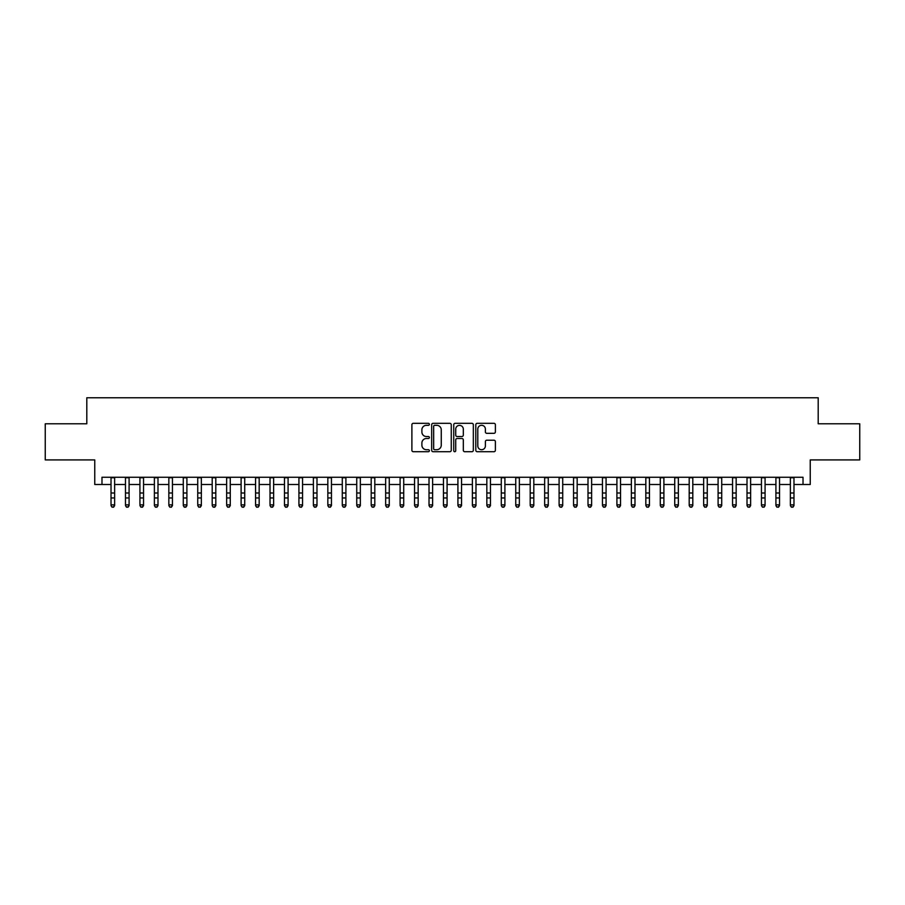 <?xml version="1.0" encoding="UTF-8"?>
<svg xmlns="http://www.w3.org/2000/svg" width="905" height="905" viewBox="0 0 905 905"><rect width="100%" height="100%" fill="white"/><g stroke="black" fill="none" stroke-linecap="round" stroke-linejoin="round"><path stroke-width="1.36" d="M429.377 424.321A0.996 0.996 0 0 0 428.382 423.325L413.302 423.325A1.414 1.414 0 0 0 411.888 424.75L411.888 450.283A1.414 1.414 0 0 0 413.302 451.708L428.382 451.708A0.996 0.996 0 0 0 429.377 450.713A0.996 0.996 0 0 0 428.382 449.717L426.425 449.717A4.536 4.536 0 0 1 421.888 445.181L421.888 443.054A4.536 4.536 0 0 1 426.425 438.506L428.382 438.506A0.996 0.996 0 0 0 429.377 437.511A0.996 0.996 0 0 0 428.382 436.527L426.425 436.527A4.536 4.536 0 0 1 421.888 431.979L421.888 429.852A4.536 4.536 0 0 1 426.425 425.316L428.382 425.316A0.996 0.996 0 0 0 429.377 424.321M493.96 433.325A1.414 1.414 0 0 0 495.386 431.911L495.386 424.75A1.414 1.414 0 0 0 493.96 423.325L477.218 423.325A1.414 1.414 0 0 0 475.804 424.75L475.804 450.283A1.414 1.414 0 0 0 477.218 451.708L493.96 451.708A1.414 1.414 0 0 0 495.386 450.283L495.386 441.629A1.414 1.414 0 0 0 493.96 440.215L486.8 440.215A1.414 1.414 0 0 0 485.385 441.629L485.385 445.927A3.79 3.79 0 0 1 481.584 449.717A3.79 3.79 0 0 1 477.795 445.927L477.795 429.106A3.79 3.79 0 0 1 481.584 425.316A3.79 3.79 0 0 1 485.385 429.106L485.385 431.911A1.414 1.414 0 0 0 486.8 433.325L493.96 433.325M101.982 484.492L101.982 477.263L803.018 477.263L803.018 484.492L810.247 484.492L810.247 459.921L859.75 459.921L859.75 423.789L818.199 423.789L818.199 397.77L86.801 397.77L86.801 423.789L45.25 423.789L45.25 459.921L94.754 459.921L94.754 484.492L111.021 484.492M451.256 424.75A1.414 1.414 0 0 0 449.842 423.325L433.099 423.325A1.414 1.414 0 0 0 431.674 424.75L431.674 450.283A1.414 1.414 0 0 0 433.099 451.708L449.842 451.708A1.414 1.414 0 0 0 451.256 450.283L451.256 424.75M455.158 423.325L471.901 423.325A1.414 1.414 0 0 1 473.326 424.75L473.326 450.283A1.414 1.414 0 0 1 471.901 451.708L464.74 451.708A1.414 1.414 0 0 1 463.315 450.283L463.315 439.932A1.414 1.414 0 0 0 461.901 438.506L457.149 438.506A1.414 1.414 0 0 0 455.724 439.932L455.724 450.713A0.996 0.996 0 0 1 454.74 451.708A0.996 0.996 0 0 1 453.744 450.713L453.744 424.75A1.414 1.414 0 0 1 455.158 423.325M114.63 484.492L125.467 484.492M129.087 484.492L139.924 484.492M143.544 484.492L154.382 484.492M157.99 484.492L168.839 484.492M172.448 484.492L183.285 484.492M186.905 484.492L197.743 484.492M201.351 484.492L212.2 484.492M215.809 484.492L226.646 484.492M230.266 484.492L241.103 484.492M244.723 484.492L255.561 484.492M259.169 484.492L270.018 484.492M273.627 484.492L284.464 484.492M288.084 484.492L298.922 484.492M302.542 484.492L313.379 484.492M316.988 484.492L327.836 484.492M331.445 484.492L342.282 484.492M345.902 484.492L356.74 484.492M360.348 484.492L371.197 484.492M374.806 484.492L385.654 484.492M389.263 484.492L400.101 484.492M403.721 484.492L414.558 484.492M418.167 484.492L429.015 484.492M432.624 484.492L443.461 484.492M447.081 484.492L457.919 484.492M461.539 484.492L472.376 484.492M475.985 484.492L486.833 484.492M490.442 484.492L501.28 484.492M504.9 484.492L515.737 484.492M519.346 484.492L530.194 484.492M533.803 484.492L544.652 484.492M548.26 484.492L559.098 484.492M562.718 484.492L573.555 484.492M577.164 484.492L588.012 484.492M591.621 484.492L602.458 484.492M606.079 484.492L616.916 484.492M620.536 484.492L631.373 484.492M634.982 484.492L645.831 484.492M649.439 484.492L660.277 484.492M663.897 484.492L674.734 484.492M678.354 484.492L689.191 484.492M692.8 484.492L703.649 484.492M707.258 484.492L718.095 484.492M721.715 484.492L732.552 484.492M736.161 484.492L747.01 484.492M750.618 484.492L761.456 484.492M765.076 484.492L775.913 484.492M779.533 484.492L790.37 484.492M793.979 484.492L803.018 484.492M434.66 425.316A0.996 0.996 0 0 0 433.665 426.312L433.665 448.722A0.996 0.996 0 0 0 434.66 449.717L436.719 449.717A4.536 4.536 0 0 0 441.255 445.181L441.255 429.852A4.536 4.536 0 0 0 436.719 425.316L434.66 425.316M463.315 429.185A3.79 3.79 0 0 0 459.525 425.384A3.79 3.79 0 0 0 455.724 429.185L455.724 435.101A1.414 1.414 0 0 0 457.149 436.527L461.901 436.527A1.414 1.414 0 0 0 463.315 435.101L463.315 429.185M114.63 477.263L114.63 505.646L113.544 507.23L112.096 506.913L113.544 507.23M111.021 477.263L111.021 504.843L114.63 504.843L113.544 506.913M112.096 507.23L111.021 505.646L112.096 506.913M129.087 477.263L129.087 505.646L128.001 507.23L126.553 506.913L128.001 507.23M125.467 477.263L125.467 504.843L129.087 504.843L128.001 506.913M126.553 507.23L125.467 505.646L126.553 506.913M143.544 477.263L143.544 505.646L142.458 507.23L141.01 506.913L142.458 507.23M139.924 477.263L139.924 504.843L143.544 504.843L142.458 506.913M141.01 507.23L139.924 505.646L141.01 506.913M157.99 477.263L157.99 505.646L156.904 507.23L155.468 506.913L156.904 507.23M154.382 477.263L154.382 504.843L157.99 504.843L156.904 506.913M155.468 507.23L154.382 505.646L155.468 506.913M172.448 477.263L172.448 505.646L171.362 507.23L169.914 506.913L171.362 507.23M168.839 477.263L168.839 504.843L172.448 504.843L171.362 506.913M169.914 507.23L168.839 505.646L169.914 506.913M186.905 477.263L186.905 505.646L185.819 507.23L184.371 506.913L185.819 507.23M183.285 477.263L183.285 504.843L186.905 504.843L185.819 506.913M184.371 507.23L183.285 505.646L184.371 506.913M201.351 477.263L201.351 505.646L200.276 507.23L198.828 506.913L200.276 507.23M197.743 477.263L197.743 504.843L201.351 504.843L200.276 506.913M198.828 507.23L197.743 505.646L198.828 506.913M215.809 477.263L215.809 505.646L214.723 507.23L213.286 506.913L214.723 507.23M212.2 477.263L212.2 504.843L215.809 504.843L214.723 506.913M213.286 507.23L212.2 505.646L213.286 506.913M230.266 477.263L230.266 505.646L229.18 507.23L227.732 506.913L229.18 507.23M226.646 477.263L226.646 504.843L230.266 504.843L229.18 506.913M227.732 507.23L226.646 505.646L227.732 506.913M244.723 477.263L244.723 505.646L243.637 507.23L242.189 506.913L243.637 507.23M241.103 477.263L241.103 504.843L244.723 504.843L243.637 506.913M242.189 507.23L241.103 505.646L242.189 506.913M259.169 477.263L259.169 505.646L258.095 507.23L256.647 506.913L258.095 507.23M255.561 477.263L255.561 504.843L259.169 504.843L258.095 506.913M256.647 507.23L255.561 505.646L256.647 506.913M273.627 477.263L273.627 505.646L272.541 507.23L271.104 506.913L272.541 507.23M270.018 477.263L270.018 504.843L273.627 504.843L272.541 506.913M271.104 507.23L270.018 505.646L271.104 506.913M288.084 477.263L288.084 505.646L286.998 507.23L285.55 506.913L286.998 507.23M284.464 477.263L284.464 504.843L288.084 504.843L286.998 506.913M285.55 507.23L284.464 505.646L285.55 506.913M302.542 477.263L302.542 505.646L301.456 507.23L300.007 506.913L301.456 507.23M298.922 477.263L298.922 504.843L302.542 504.843L301.456 506.913M300.007 507.23L298.922 505.646L300.007 506.913M316.988 477.263L316.988 505.646L315.902 507.23L314.465 506.913L315.902 507.23M313.379 477.263L313.379 504.843L316.988 504.843L315.902 506.913M314.465 507.23L313.379 505.646L314.465 506.913M331.445 477.263L331.445 505.646L330.359 507.23L328.911 506.913L330.359 507.23M327.836 477.263L327.836 504.843L331.445 504.843L330.359 506.913M328.911 507.23L327.836 505.646L328.911 506.913M345.902 477.263L345.902 505.646L344.816 507.23L343.368 506.913L344.816 507.23M342.282 477.263L342.282 504.843L345.902 504.843L344.816 506.913M343.368 507.23L342.282 505.646L343.368 506.913M360.348 477.263L360.348 505.646L359.274 507.23L357.826 506.913L359.274 507.23M356.74 477.263L356.74 504.843L360.348 504.843L359.274 506.913M357.826 507.23L356.74 505.646L357.826 506.913M374.806 477.263L374.806 505.646L373.72 507.23L372.283 506.913L373.72 507.23M371.197 477.263L371.197 504.843L374.806 504.843L373.72 506.913M372.283 507.23L371.197 505.646L372.283 506.913M389.263 477.263L389.263 505.646L388.177 507.23L386.729 506.913L388.177 507.23M385.654 477.263L385.654 504.843L389.263 504.843L388.177 506.913M386.729 507.23L385.654 505.646L386.729 506.913M403.721 477.263L403.721 505.646L402.635 507.23L401.187 506.913L402.635 507.23M400.101 477.263L400.101 504.843L403.721 504.843L402.635 506.913M401.187 507.23L400.101 505.646L401.187 506.913M418.167 477.263L418.167 505.646L417.092 507.23L415.644 506.913L417.092 507.23M414.558 477.263L414.558 504.843L418.167 504.843L417.092 506.913M415.644 507.23L414.558 505.646L415.644 506.913M432.624 477.263L432.624 505.646L431.538 507.23L430.101 506.913L431.538 507.23M429.015 477.263L429.015 504.843L432.624 504.843L431.538 506.913M430.101 507.23L429.015 505.646L430.101 506.913M447.081 477.263L447.081 505.646L445.995 507.23L444.547 506.913L445.995 507.23M443.461 477.263L443.461 504.843L447.081 504.843L445.995 506.913M444.547 507.23L443.461 505.646L444.547 506.913M461.539 477.263L461.539 505.646L460.453 507.23L459.005 506.913L460.453 507.23M457.919 477.263L457.919 504.843L461.539 504.843L460.453 506.913M459.005 507.23L457.919 505.646L459.005 506.913M475.985 477.263L475.985 505.646L474.899 507.23L473.462 506.913L474.899 507.23M472.376 477.263L472.376 504.843L475.985 504.843L474.899 506.913M473.462 507.23L472.376 505.646L473.462 506.913M490.442 477.263L490.442 505.646L489.356 507.23L487.908 506.913L489.356 507.23M486.833 477.263L486.833 504.843L490.442 504.843L489.356 506.913M487.908 507.23L486.833 505.646L487.908 506.913M504.9 477.263L504.9 505.646L503.814 507.23L502.365 506.913L503.814 507.23M501.28 477.263L501.28 504.843L504.9 504.843L503.814 506.913M502.365 507.23L501.28 505.646L502.365 506.913M519.346 477.263L519.346 505.646L518.271 507.23L516.823 506.913L518.271 507.23M515.737 477.263L515.737 504.843L519.346 504.843L518.271 506.913M516.823 507.23L515.737 505.646L516.823 506.913M533.803 477.263L533.803 505.646L532.717 507.23L531.28 506.913L532.717 507.23M530.194 477.263L530.194 504.843L533.803 504.843L532.717 506.913M531.28 507.23L530.194 505.646L531.28 506.913M548.26 477.263L548.26 505.646L547.174 507.23L545.726 506.913L547.174 507.23M544.652 477.263L544.652 504.843L548.26 504.843L547.174 506.913M545.726 507.23L544.652 505.646L545.726 506.913M562.718 477.263L562.718 505.646L561.632 507.23L560.184 506.913L561.632 507.23M559.098 477.263L559.098 504.843L562.718 504.843L561.632 506.913M560.184 507.23L559.098 505.646L560.184 506.913M577.164 477.263L577.164 505.646L576.089 507.23L574.641 506.913L576.089 507.23M573.555 477.263L573.555 504.843L577.164 504.843L576.089 506.913M574.641 507.23L573.555 505.646L574.641 506.913M591.621 477.263L591.621 505.646L590.535 507.23L589.098 506.913L590.535 507.23M588.012 477.263L588.012 504.843L591.621 504.843L590.535 506.913M589.098 507.23L588.012 505.646L589.098 506.913M606.079 477.263L606.079 505.646L604.992 507.23L603.544 506.913L604.992 507.23M602.458 477.263L602.458 504.843L606.079 504.843L604.992 506.913M603.544 507.23L602.458 505.646L603.544 506.913M620.536 477.263L620.536 505.646L619.45 507.23L618.002 506.913L619.45 507.23M616.916 477.263L616.916 504.843L620.536 504.843L619.45 506.913M618.002 507.23L616.916 505.646L618.002 506.913M634.982 477.263L634.982 505.646L633.896 507.23L632.459 506.913L633.896 507.23M631.373 477.263L631.373 504.843L634.982 504.843L633.896 506.913M632.459 507.23L631.373 505.646L632.459 506.913M649.439 477.263L649.439 505.646L648.353 507.23L646.905 506.913L648.353 507.23M645.831 477.263L645.831 504.843L649.439 504.843L648.353 506.913M646.905 507.23L645.831 505.646L646.905 506.913M663.897 477.263L663.897 505.646L662.811 507.23L661.363 506.913L662.811 507.23M660.277 477.263L660.277 504.843L663.897 504.843L662.811 506.913M661.363 507.23L660.277 505.646L661.363 506.913M678.354 477.263L678.354 505.646L677.268 507.23L675.82 506.913L677.268 507.23M674.734 477.263L674.734 504.843L678.354 504.843L677.268 506.913M675.82 507.23L674.734 505.646L675.82 506.913M692.8 477.263L692.8 505.646L691.714 507.23L690.277 506.913L691.714 507.23M689.191 477.263L689.191 504.843L692.8 504.843L691.714 506.913M690.277 507.23L689.191 505.646L690.277 506.913M707.258 477.263L707.258 505.646L706.172 507.23L704.724 506.913L706.172 507.23M703.649 477.263L703.649 504.843L707.258 504.843L706.172 506.913M704.724 507.23L703.649 505.646L704.724 506.913M721.715 477.263L721.715 505.646L720.629 507.23L719.181 506.913L720.629 507.23M718.095 477.263L718.095 504.843L721.715 504.843L720.629 506.913M719.181 507.23L718.095 505.646L719.181 506.913M736.161 477.263L736.161 505.646L735.086 507.23L733.638 506.913L735.086 507.23M732.552 477.263L732.552 504.843L736.161 504.843L735.086 506.913M733.638 507.23L732.552 505.646L733.638 506.913M750.618 477.263L750.618 505.646L749.532 507.23L748.096 506.913L749.532 507.23M747.01 477.263L747.01 504.843L750.618 504.843L749.532 506.913M748.096 507.23L747.01 505.646L748.096 506.913M765.076 477.263L765.076 505.646L763.99 507.23L762.542 506.913L763.99 507.23M761.456 477.263L761.456 504.843L765.076 504.843L763.99 506.913M762.542 507.23L761.456 505.646L762.542 506.913M779.533 477.263L779.533 505.646L778.447 507.23L776.999 506.913L778.447 507.23M775.913 477.263L775.913 504.843L779.533 504.843L778.447 506.913M776.999 507.23L775.913 505.646L776.999 506.913M793.979 477.263L793.979 505.646L792.904 507.23L791.456 506.913L792.904 507.23M790.37 477.263L790.37 504.843L793.979 504.843L792.904 506.913M791.456 507.23L790.37 505.646L791.456 506.913M114.63 492.987L111.021 492.987M114.63 497.954L111.021 497.954M114.63 477.738L111.021 477.738M129.087 492.987L125.467 492.987M129.087 497.954L125.467 497.954M129.087 477.738L125.467 477.738M143.544 492.987L139.924 492.987M143.544 497.954L139.924 497.954M143.544 477.738L139.924 477.738M157.99 492.987L154.382 492.987M157.99 497.954L154.382 497.954M157.99 477.738L154.382 477.738M172.448 492.987L168.839 492.987M172.448 497.954L168.839 497.954M172.448 477.738L168.839 477.738M186.905 492.987L183.285 492.987M186.905 497.954L183.285 497.954M186.905 477.738L183.285 477.738M201.351 492.987L197.743 492.987M201.351 497.954L197.743 497.954M201.351 477.738L197.743 477.738M215.809 492.987L212.2 492.987M215.809 497.954L212.2 497.954M215.809 477.738L212.2 477.738M230.266 492.987L226.646 492.987M230.266 497.954L226.646 497.954M230.266 477.738L226.646 477.738M244.723 492.987L241.103 492.987M244.723 497.954L241.103 497.954M244.723 477.738L241.103 477.738M259.169 492.987L255.561 492.987M259.169 497.954L255.561 497.954M259.169 477.738L255.561 477.738M273.627 492.987L270.018 492.987M273.627 497.954L270.018 497.954M273.627 477.738L270.018 477.738M288.084 492.987L284.464 492.987M288.084 497.954L284.464 497.954M288.084 477.738L284.464 477.738M302.542 492.987L298.922 492.987M302.542 497.954L298.922 497.954M302.542 477.738L298.922 477.738M316.988 492.987L313.379 492.987M316.988 497.954L313.379 497.954M316.988 477.738L313.379 477.738M331.445 492.987L327.836 492.987M331.445 497.954L327.836 497.954M331.445 477.738L327.836 477.738M345.902 492.987L342.282 492.987M345.902 497.954L342.282 497.954M345.902 477.738L342.282 477.738M360.348 492.987L356.74 492.987M360.348 497.954L356.74 497.954M360.348 477.738L356.74 477.738M374.806 492.987L371.197 492.987M374.806 497.954L371.197 497.954M374.806 477.738L371.197 477.738M389.263 492.987L385.654 492.987M389.263 497.954L385.654 497.954M389.263 477.738L385.654 477.738M403.721 492.987L400.101 492.987M403.721 497.954L400.101 497.954M403.721 477.738L400.101 477.738M418.167 492.987L414.558 492.987M418.167 497.954L414.558 497.954M418.167 477.738L414.558 477.738M432.624 492.987L429.015 492.987M432.624 497.954L429.015 497.954M432.624 477.738L429.015 477.738M447.081 492.987L443.461 492.987M447.081 497.954L443.461 497.954M447.081 477.738L443.461 477.738M461.539 492.987L457.919 492.987M461.539 497.954L457.919 497.954M461.539 477.738L457.919 477.738M475.985 492.987L472.376 492.987M475.985 497.954L472.376 497.954M475.985 477.738L472.376 477.738M490.442 492.987L486.833 492.987M490.442 497.954L486.833 497.954M490.442 477.738L486.833 477.738M504.9 492.987L501.28 492.987M504.9 497.954L501.28 497.954M504.9 477.738L501.28 477.738M519.346 492.987L515.737 492.987M519.346 497.954L515.737 497.954M519.346 477.738L515.737 477.738M533.803 492.987L530.194 492.987M533.803 497.954L530.194 497.954M533.803 477.738L530.194 477.738M548.26 492.987L544.652 492.987M548.26 497.954L544.652 497.954M548.26 477.738L544.652 477.738M562.718 492.987L559.098 492.987M562.718 497.954L559.098 497.954M562.718 477.738L559.098 477.738M577.164 492.987L573.555 492.987M577.164 497.954L573.555 497.954M577.164 477.738L573.555 477.738M591.621 492.987L588.012 492.987M591.621 497.954L588.012 497.954M591.621 477.738L588.012 477.738M606.079 492.987L602.458 492.987M606.079 497.954L602.458 497.954M606.079 477.738L602.458 477.738M620.536 492.987L616.916 492.987M620.536 497.954L616.916 497.954M620.536 477.738L616.916 477.738M634.982 492.987L631.373 492.987M634.982 497.954L631.373 497.954M634.982 477.738L631.373 477.738M649.439 492.987L645.831 492.987M649.439 497.954L645.831 497.954M649.439 477.738L645.831 477.738M663.897 492.987L660.277 492.987M663.897 497.954L660.277 497.954M663.897 477.738L660.277 477.738M678.354 492.987L674.734 492.987M678.354 497.954L674.734 497.954M678.354 477.738L674.734 477.738M692.8 492.987L689.191 492.987M692.8 497.954L689.191 497.954M692.8 477.738L689.191 477.738M707.258 492.987L703.649 492.987M707.258 497.954L703.649 497.954M707.258 477.738L703.649 477.738M721.715 492.987L718.095 492.987M721.715 497.954L718.095 497.954M721.715 477.738L718.095 477.738M736.161 492.987L732.552 492.987M736.161 497.954L732.552 497.954M736.161 477.738L732.552 477.738M750.618 492.987L747.01 492.987M750.618 497.954L747.01 497.954M750.618 477.738L747.01 477.738M765.076 492.987L761.456 492.987M765.076 497.954L761.456 497.954M765.076 477.738L761.456 477.738M779.533 492.987L775.913 492.987M779.533 497.954L775.913 497.954M779.533 477.738L775.913 477.738M793.979 492.987L790.37 492.987M793.979 497.954L790.37 497.954M793.979 477.738L790.37 477.738"/></g></svg>
